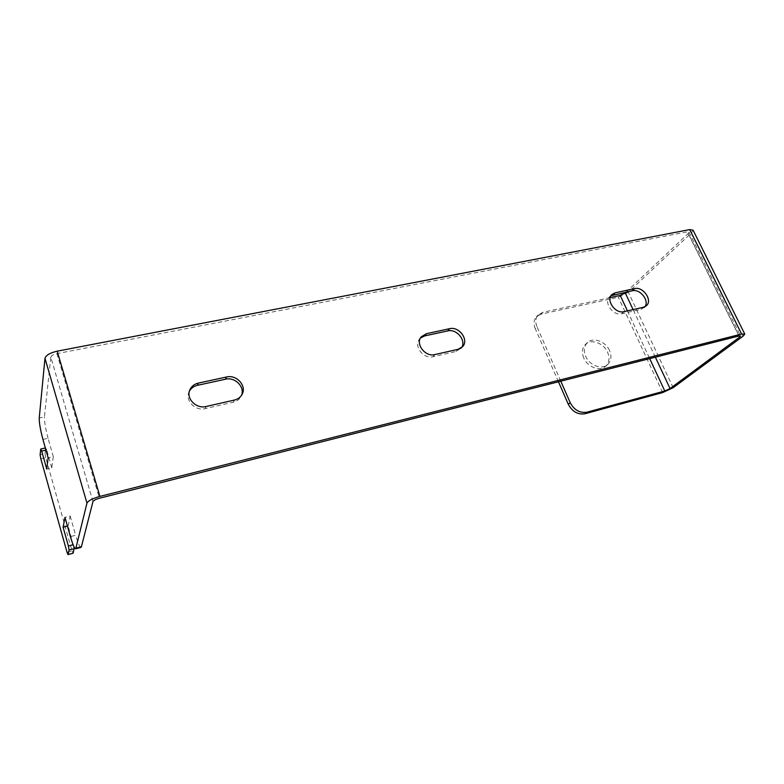 <?xml version="1.0" encoding="UTF-8"?>
<svg xmlns="http://www.w3.org/2000/svg" width="784" height="784" viewBox="0 0 784 784"><rect width="100%" height="100%" fill="white"/><g stroke="black" fill="none" stroke-linecap="round" stroke-linejoin="round"><path stroke-width="0.59" stroke-dasharray="3.92 2.94" d="M583.786 358.063C581.532 352.428 582.12 347.851 585.56 344.313C591.263 338.6 603.758 343.137 607.58 352.232C609.942 358.033 609.286 362.718 605.601 366.304C599.838 371.714 587.51 367.088 583.786 358.063M609.531 350.526C605.689 341.403 593.165 336.855 587.451 342.579C584.011 346.116 583.423 350.703 585.687 356.357C589.431 365.403 601.789 370.048 607.571 364.629C611.246 361.042 611.902 356.338 609.531 350.526M626.073 292.128L688.283 233.426L739.087 335.964M673.162 387.717L628.356 292.216L691.576 232.789L693.076 230.182M73.088 544.723L68.179 525.897L67.424 526.093M68.179 525.897L70.188 516.068L64.974 517.411M70.188 516.068L75.636 535.247L70.413 536.638M42.934 439.432L48.079 438.276L53.302 456.631L48.138 457.836M53.302 456.631L51.764 467.852L46.726 469.048M51.764 467.852L46.687 449.908L45.942 450.075M40.709 449.212L45.707 448.076L45.051 453.671L40.121 454.808M40.827 458.846L45.746 457.699L72.03 550.897L67.022 552.25M92.953 501.603L50.813 357.151L44.443 416.892L39.239 418.019M45.707 448.076L46.687 449.908M48.079 438.276C45.511 428.73 44.296 421.606 44.443 416.892M80.938 547.379C79.654 546.967 77.89 542.92 75.636 535.247M73.471 544.625L73.97 546.722M73.02 553.23L72.03 550.897M45.746 457.699L45.051 453.671M50.813 357.151C51.323 355.622 53.361 354.446 56.918 353.613L687.333 231.839L689.028 232.133L688.283 233.426M420.459 338.051L419.518 339.08C413.384 346.067 423.566 359.415 433.033 356.73L456.21 351.448L461.619 347.606M610.981 295.725L609.717 296.666C603.229 302.114 613.078 316.246 621.673 313.767L641.047 309.357L644.997 306.681M189.395 391.206L188.905 392.284C185.063 400.81 195.441 411.267 205.143 408.631L233.358 402.202C236.915 401.32 239.483 399.379 241.07 396.371L241.55 395.263M628.356 292.216L618.292 297.234L541.176 314.129L542.93 312.287L610.187 297.597M560.795 381.191L536.952 326.683L535.198 328.496C533.336 323.802 533.767 319.872 536.511 316.697L541.176 314.129M558.473 381.788L535.198 328.496M542.93 312.287L538.255 314.864C535.511 318.03 535.08 321.969 536.952 326.683M742.958 336.258L691.576 232.789M655.365 357.2L633.08 309.592M56.918 353.613L99.411 498.252M433.033 356.73L434.797 354.593M456.21 351.448L458.042 349.321M641.047 309.357L643.399 307.25M621.673 313.767L623.976 311.66M205.143 408.631L206.084 406.494M233.358 402.202L234.416 400.065M738.949 335.993L687.333 231.839M627.435 310.876L649.711 358.641M662.666 392.578L618.292 297.234M587.451 342.579L585.56 344.313M419.518 339.08L421.214 336.875M460.796 348.753L462.648 346.616M643.958 307.887L646.31 305.78M609.717 296.666L611.971 294.5M188.905 392.284L189.767 390.079M241.07 396.371L242.148 394.215M689.028 232.133L740.517 335.944M607.571 364.629L605.601 366.304M536.511 316.697L538.255 314.864"/><path stroke-width="1.18" d="M633.08 309.592L625.269 292.893L626.073 292.128M45.942 450.075L41.67 451.055L46.726 469.048L48.138 457.836L42.934 439.432C40.366 429.867 39.141 422.733 39.239 418.019L44.972 358.288C45.972 355.221 50.049 352.849 57.203 351.173L99.911 496.399L741.595 334.043L744.79 334.121L742.958 336.258L673.162 387.717L662.666 392.578L585.04 413.746C577.886 414.844 572.3 411.688 568.292 404.279L558.473 381.788M739.087 335.964L739.655 337.091L670.055 388.57L655.365 357.2M67.424 526.093L63.102 527.22L68.384 545.997L73.088 544.723M99.911 496.399C92.541 498.477 88.229 500.721 86.955 503.122L75.744 548.79C74.529 548.692 72.745 544.635 70.413 536.638L64.974 517.411L63.102 527.22M73.108 553.112L74.147 548.663L69.07 550.045L68.081 554.474L73.039 553.23L68.022 554.592L67.022 552.25L40.827 458.846L40.121 454.808L40.709 449.212L41.67 451.055M69.07 550.045L68.384 545.997M76.107 548.153L81.418 546.713L92.953 501.603C93.6 500.398 95.746 499.281 99.411 498.252L738.949 335.993L740.557 336.032L739.655 337.091M81.418 546.713L80.938 547.379M73.97 546.722L74.147 548.663M461.619 347.606C466.441 340.403 456.553 328.525 447.762 330.897L424.644 335.924L420.459 338.051M426.359 333.719L421.214 336.875C415.079 343.882 425.3 357.279 434.797 354.593L458.042 349.321L462.648 346.616C469.165 339.874 459.081 326.115 449.555 328.692L426.359 333.719L424.644 335.924M644.997 306.681C649.564 300.546 640.028 288.639 632.306 290.776L610.981 295.725M643.399 307.25L646.31 305.78C652.974 300.527 643.194 286.238 634.619 288.61L615.215 292.814L611.971 294.5C605.473 299.958 615.362 314.139 623.976 311.66L643.399 307.25M241.55 395.263C245.039 386.875 234.945 376.771 225.537 379.211L197.421 385.326C193.766 386.189 191.1 388.149 189.395 391.206M198.313 383.111C194.177 384.111 191.325 386.434 189.767 390.079C185.906 398.635 196.333 409.14 206.084 406.494L234.416 400.065C237.983 399.183 240.561 397.233 242.148 394.215C246.891 385.787 236.543 374.389 226.547 376.996L198.313 383.111L197.421 385.326M57.203 351.173L689.714 229.585L693.076 230.182L744.702 333.935M649.711 358.641L664.793 391L670.055 388.57M625.269 292.893L620.222 295.401L627.435 310.876M568.292 404.279L570.193 402.672L560.795 381.191M610.187 297.597L620.222 295.401M570.193 402.672C574.221 410.101 579.817 413.266 586.991 412.178L585.04 413.746M664.793 391L586.991 412.178M44.972 358.288L86.955 503.122M447.762 330.897L449.555 328.692M632.306 290.776L634.619 288.61M612.961 294.98L615.215 292.814M225.537 379.211L226.547 376.996M741.595 334.043L689.714 229.585M75.744 548.79L81.046 547.359M45.345 447.968L40.807 449.007"/></g></svg>
